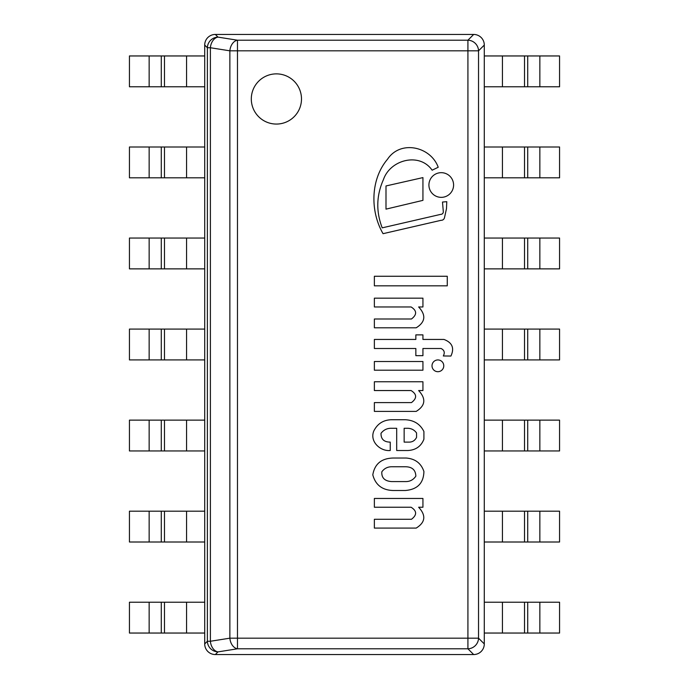 <?xml version="1.0" encoding="UTF-8"?>
<svg xmlns="http://www.w3.org/2000/svg" width="689" height="689" viewBox="0 0 689 689"><rect width="100%" height="100%" fill="white"/><g stroke="black" fill="none" stroke-linecap="round" stroke-linejoin="round"><path stroke-width="1.03" d="M215.33 34.45A11.015 10.757 -135 0 0 204.711 45.069L204.711 643.931A11.015 10.757 135 0 0 215.33 654.55L473.67 654.55A11.015 10.757 45 0 0 484.289 643.931L484.289 45.069A11.015 10.757 -45 0 0 473.67 34.45L215.33 34.45A11.015 10.757 -135 0 0 204.711 45.069L207.38 47.739L210.395 47.739A10.757 7.553 -81 0 1 218 37.12A10.757 10.49 135 0 0 207.38 47.739L207.38 641.261A10.757 10.49 45 0 0 218 651.88A10.757 7.553 -99 0 1 210.395 641.261L207.38 641.261L204.711 643.931A11.015 10.757 135 0 0 215.33 654.55L218 651.88L237.472 648.797L237.472 638.178L229.868 638.178A10.757 7.553 81 0 0 237.472 648.797L467.917 648.797A10.757 10.49 -45 0 0 478.536 638.178L467.917 638.178L467.917 648.797L473.67 654.55A11.015 10.757 45 0 0 484.289 643.931L478.536 638.178L478.536 50.822A10.757 10.49 -135 0 0 467.917 40.203L467.917 50.822L478.536 50.822L484.289 45.069A11.015 10.757 -45 0 0 473.67 34.45L467.917 40.203L237.472 40.203A10.757 7.553 99 0 0 229.868 50.822L237.472 50.822L237.472 40.203L218 37.12L215.33 34.45L473.67 34.45M484.289 45.069L484.289 643.931M473.67 654.55L215.33 654.55M301.489 98.966A25.088 25.088 0 0 1 263.853 120.696A25.088 25.088 0 0 1 263.853 77.237A25.088 25.088 0 0 1 301.489 98.966A25.088 25.088 0 0 1 276.392 124.063A25.088 25.088 0 0 1 251.304 98.966M204.711 643.931L204.711 45.069M149.151 602.22L129.437 602.22L129.437 633.045L149.151 633.045L149.151 602.22L161.286 602.22L161.286 633.045L149.151 633.045M161.286 602.22L164.473 602.22L164.473 633.045L161.286 633.045M164.473 602.22L186.564 602.22L186.564 633.045L164.473 633.045M186.564 602.22L204.711 602.22L204.711 633.045L186.564 633.045M484.289 602.22L484.289 633.045L502.436 633.045L502.436 602.22L484.289 602.22M539.849 602.22L539.849 633.045L559.563 633.045L559.563 602.22L502.436 602.22M524.527 602.22L524.527 633.045L502.436 633.045M527.714 602.22L527.714 633.045L524.527 633.045M539.849 633.045L527.714 633.045M149.151 511.178L129.437 511.178L129.437 542.002L149.151 542.002L149.151 511.178L161.286 511.178L161.286 542.002L149.151 542.002M161.286 511.178L164.473 511.178L164.473 542.002L161.286 542.002M164.473 511.178L186.564 511.178L186.564 542.002L164.473 542.002M186.564 511.178L204.711 511.178L204.711 542.002L186.564 542.002M484.289 511.178L484.289 542.002L502.436 542.002L502.436 511.178L484.289 511.178M539.849 511.178L539.849 542.002L559.563 542.002L559.563 511.178L502.436 511.178M524.527 511.178L524.527 542.002L502.436 542.002M527.714 511.178L527.714 542.002L524.527 542.002M539.849 542.002L527.714 542.002M149.151 420.135L129.437 420.135L129.437 450.959L149.151 450.959L149.151 420.135L161.286 420.135L161.286 450.959L149.151 450.959M161.286 420.135L164.473 420.135L164.473 450.959L161.286 450.959M164.473 420.135L186.564 420.135L186.564 450.959L164.473 450.959M186.564 420.135L204.711 420.135L204.711 450.959L186.564 450.959M484.289 420.135L484.289 450.959L502.436 450.959L502.436 420.135L484.289 420.135M539.849 420.135L539.849 450.959L559.563 450.959L559.563 420.135L502.436 420.135M524.527 420.135L524.527 450.959L502.436 450.959M527.714 420.135L527.714 450.959L524.527 450.959M539.849 450.959L527.714 450.959M149.151 329.084L129.437 329.084L129.437 359.916L149.151 359.916L149.151 329.084L161.286 329.084L161.286 359.916L149.151 359.916M161.286 329.084L164.473 329.084L164.473 359.916L161.286 359.916M164.473 329.084L186.564 329.084L186.564 359.916L164.473 359.916M186.564 329.084L204.711 329.084L204.711 359.916L186.564 359.916M484.289 329.084L484.289 359.916L502.436 359.916L502.436 329.084L484.289 329.084M539.849 329.084L539.849 359.916L559.563 359.916L559.563 329.084L502.436 329.084M524.527 329.084L524.527 359.916L502.436 359.916M527.714 329.084L527.714 359.916L524.527 359.916M539.849 359.916L527.714 359.916M149.151 238.041L129.437 238.041L129.437 268.865L149.151 268.865L149.151 238.041L161.286 238.041L161.286 268.865L149.151 268.865M161.286 238.041L164.473 238.041L164.473 268.865L161.286 268.865M164.473 238.041L186.564 238.041L186.564 268.865L164.473 268.865M186.564 238.041L204.711 238.041L204.711 268.865L186.564 268.865M484.289 238.041L484.289 268.865L502.436 268.865L502.436 238.041L484.289 238.041M539.849 238.041L539.849 268.865L559.563 268.865L559.563 238.041L502.436 238.041M524.527 238.041L524.527 268.865L502.436 268.865M527.714 238.041L527.714 268.865L524.527 268.865M539.849 268.865L527.714 268.865M149.151 146.998L129.437 146.998L129.437 177.822L149.151 177.822L149.151 146.998L161.286 146.998L161.286 177.822L149.151 177.822M161.286 146.998L164.473 146.998L164.473 177.822L161.286 177.822M164.473 146.998L186.564 146.998L186.564 177.822L164.473 177.822M186.564 146.998L204.711 146.998L204.711 177.822L186.564 177.822M484.289 146.998L484.289 177.822L502.436 177.822L502.436 146.998L484.289 146.998M539.849 146.998L539.849 177.822L559.563 177.822L559.563 146.998L502.436 146.998M524.527 146.998L524.527 177.822L502.436 177.822M527.714 146.998L527.714 177.822L524.527 177.822M539.849 177.822L527.714 177.822M149.151 55.955L129.437 55.955L129.437 86.78L149.151 86.78L149.151 55.955L161.286 55.955L161.286 86.78L149.151 86.78M161.286 55.955L164.473 55.955L164.473 86.78L161.286 86.78M164.473 55.955L186.564 55.955L186.564 86.78L164.473 86.78M186.564 55.955L204.711 55.955L204.711 86.78L186.564 86.78M484.289 55.955L484.289 86.78L502.436 86.78L502.436 55.955L484.289 55.955M539.849 55.955L539.849 86.78L559.563 86.78L559.563 55.955L502.436 55.955M524.527 55.955L524.527 86.78L502.436 86.78M527.714 55.955L527.714 86.78L524.527 86.78M539.849 86.78L527.714 86.78M374.368 528.084L416.199 528.084C425.414 522.374 426.233 515.424 418.636 507.242L422.934 507.242L422.934 498.457L374.368 498.457L374.368 507.242L411.092 507.242C416.983 510.945 417.103 514.959 411.454 519.291L374.368 519.291L374.368 528.084M391.662 481.585C384.712 481.12 381.43 477.865 381.827 471.819C384.316 468.374 387.743 466.686 392.11 466.746L405.261 466.746C412.1 466.789 415.622 469.924 415.846 476.159C413.305 479.914 409.774 481.723 405.261 481.585L391.662 481.585M393.255 458.03C381.491 458.297 374.67 463.904 372.801 474.867C375.505 485.004 382.317 490.215 393.255 490.499L405.261 490.499C417.396 489.517 423.614 483.178 423.916 471.483C421.117 463.232 415.2 458.753 406.166 458.03L393.255 458.03M408.043 428.282C411.686 428.515 414.528 430.082 416.561 432.985L416.561 437.386C414.916 440.59 412.384 442.166 408.982 442.114L404.15 442.114L404.15 428.282L408.043 428.282M390.241 442.114C383.971 442.08 380.896 439.143 381.017 433.321C383.73 429.781 387.33 428.102 391.826 428.282L396.692 428.282L396.692 450.52L407.828 450.52C415.768 450.106 421.134 446.326 423.916 439.186L423.916 431.538C420.238 424.123 414.029 420.187 405.261 419.73L391.223 419.73C383.213 420.04 377.4 423.795 373.8 431.004C369.459 441.511 380.276 451.484 390.241 450.503L390.241 442.114M374.368 411.393L416.199 411.393C425.414 405.683 426.233 398.733 418.636 390.551L422.934 390.551L422.934 381.766L374.368 381.766L374.368 390.551L411.092 390.551C416.983 394.254 417.103 398.268 411.454 402.6L374.368 402.6L374.368 411.393M422.934 370.208L422.934 361.51L374.368 361.51L374.368 370.208L422.934 370.208M437.885 371.698A5.882 5.882 0 0 0 442.984 362.879A5.882 5.882 0 0 0 432.795 362.879A5.882 5.882 0 0 0 437.885 371.698M441.063 348.505C444.327 350.107 445.077 352.596 443.311 355.972L450.916 356.041C454.602 348.134 452.285 342.597 443.949 339.436L422.934 339.436L422.934 334.88L415.846 334.88L415.846 339.436L374.368 339.436L374.368 348.505L415.846 348.505L415.846 355.662L422.934 355.662L422.934 348.505L441.063 348.505M416.199 327.792C425.414 322.082 426.233 315.131 418.636 306.958L422.934 306.958L422.934 298.165L374.368 298.165L374.368 306.958L411.092 306.958C416.983 310.653 417.103 314.666 411.454 318.998L374.368 318.998L374.368 327.792L416.199 327.792M447.264 285.84L447.264 276.272L374.368 276.272L374.368 285.84L447.264 285.84M382.206 227.852C375.936 211.566 376.349 195.469 383.454 179.553C390.155 159.77 419.472 151.942 432.141 170.2L438.213 167.255C430.78 146.585 400.533 139.609 387.528 159.228C370.415 179.347 370.019 211.23 383.058 233.683L441.063 220.308A3.307 3.307 0 0 0 444.483 217.724L446.481 208.741L446.782 201.679L442.493 202.041L443.311 211.583A2.567 2.567 0 0 1 440.667 214.374L382.206 227.852M441.253 197.355A12.342 12.342 0 0 0 451.941 178.847A12.342 12.342 0 0 0 430.565 178.847A12.342 12.342 0 0 0 441.253 197.355M422.934 200.361L422.934 177.598L385.995 185.952L385.995 209.137L422.934 200.361M467.917 50.822L467.917 638.178L237.472 638.178L237.472 50.822L467.917 50.822M210.395 47.739L229.868 50.822L229.868 638.178L210.395 641.261L210.395 47.739"/></g></svg>
